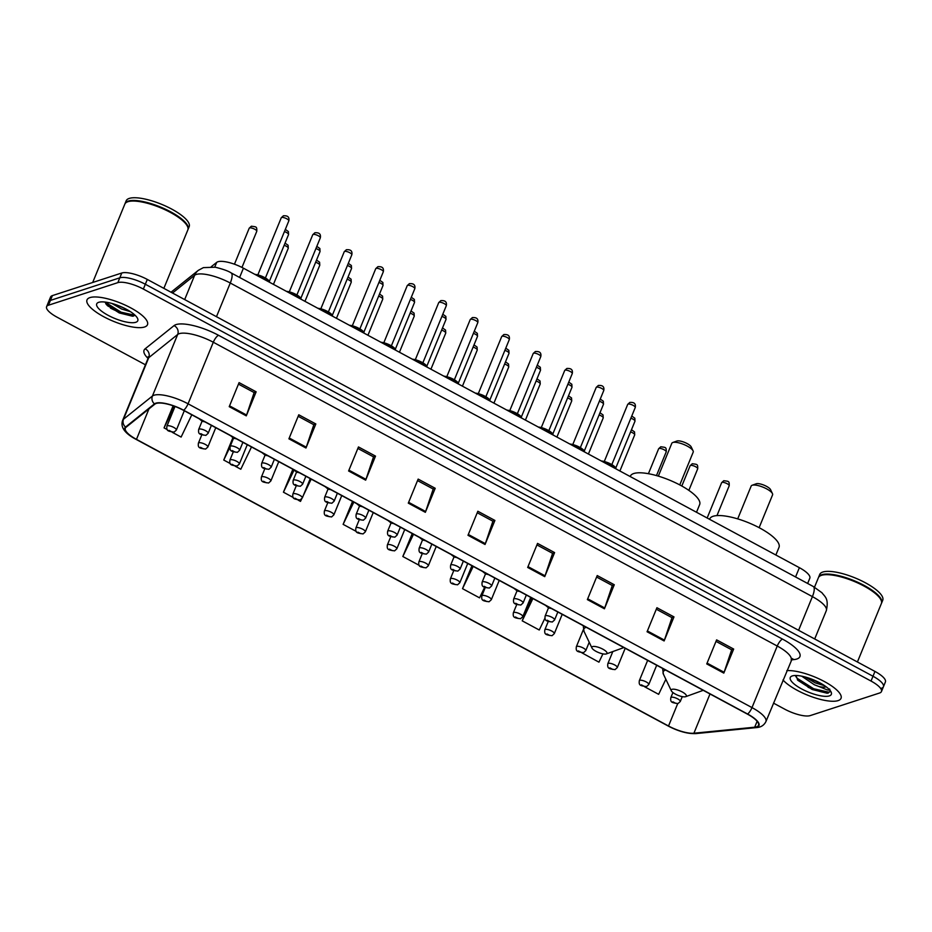 <?xml version="1.0" encoding="UTF-8"?>
<svg xmlns="http://www.w3.org/2000/svg" width="932" height="932" viewBox="0 0 932 932"><rect width="100%" height="100%" fill="white"/><g stroke="black" fill="none" stroke-linecap="round" stroke-linejoin="round"><path stroke-width="1.4" d="M211.249 266.738L216.69 262.37A20.422 6.105 22.3 0 1 217.902 261.752A20.422 6.105 22.3 0 1 243.415 268.183L799.376 567.681A20.422 6.105 22.3 0 1 809.815 578.19L807.648 583.467M881.59 688.189A20.422 6.105 -157.7 0 0 883.431 686.756L885.4 681.944A20.422 6.105 -157.7 0 0 874.962 671.436L147.303 279.437A20.422 6.105 -157.7 0 0 121.789 273.006L52.39 295.607A20.422 6.105 -157.7 0 0 50.549 297.04L48.569 301.852A20.422 6.105 -157.7 0 1 50.41 300.419A20.422 6.105 -157.7 0 0 48.569 301.852L46.6 306.663A20.422 6.105 -157.7 0 0 57.038 317.171L145.439 364.796M773.49 703.124L784.697 709.159A20.422 6.105 -157.7 0 0 810.211 715.601L879.61 693A20.422 6.105 -157.7 0 0 881.451 691.556A20.422 6.105 -157.7 0 0 871.024 681.059L143.353 289.06A20.422 6.105 -157.7 0 0 117.84 282.629L119.809 277.818L50.41 300.419L119.809 277.818A20.422 6.105 -157.7 0 1 145.334 284.248A20.422 6.105 -157.7 0 0 119.809 277.818L121.789 273.006M871.024 681.059L872.993 676.248L145.334 284.248L872.993 676.248A20.422 6.105 -157.7 0 1 883.431 686.756A20.422 6.105 -157.7 0 0 872.993 676.248L874.962 671.436M89.961 297.599A32.678 9.774 -157.7 0 0 87.014 299.894A32.678 9.774 -157.7 0 0 108.496 319.128A32.678 9.774 -157.7 0 0 144.542 327.004A32.678 9.774 -157.7 0 0 147.489 324.697A32.678 9.774 -157.7 0 0 125.995 305.475A32.678 9.774 -157.7 0 0 89.961 297.599A32.678 9.774 -157.7 0 0 87.014 299.894A32.678 9.774 -157.7 0 0 108.496 319.128A32.678 9.774 -157.7 0 0 144.542 327.004A32.678 9.774 -157.7 0 0 147.489 324.697A32.678 9.774 -157.7 0 0 125.995 305.475A32.678 9.774 -157.7 0 0 89.961 297.599M782.985 679.964A32.678 9.774 -157.7 0 0 810.188 696.181A32.678 9.774 -157.7 0 0 838.089 700.619A32.678 9.774 -157.7 0 0 841.037 698.324A32.678 9.774 -157.7 0 0 822.467 680.535A32.678 9.774 -157.7 0 0 786.818 670.632A32.678 9.774 -157.7 0 1 822.467 680.535A32.678 9.774 -157.7 0 1 841.037 698.324A32.678 9.774 -157.7 0 1 838.089 700.619A32.678 9.774 -157.7 0 1 810.188 696.181A32.678 9.774 -157.7 0 1 782.985 679.964M156.215 403.44A21.785 6.512 22.3 0 1 183.441 410.301L747.371 714.098A21.785 6.512 22.3 0 1 758.508 725.306A21.785 6.512 22.3 0 1 754.699 727.205L693.909 733.216A21.785 6.512 22.3 0 1 668.524 726.005L136.468 439.368A21.785 6.512 22.3 0 1 125.331 428.172A21.785 6.512 22.3 0 1 126.006 427.299L154.922 404.104A21.785 6.512 22.3 0 1 156.215 403.44M155.76 403.195A22.333 6.675 -157.7 0 0 154.444 403.871L125.529 427.066A22.333 6.675 -157.7 0 0 136.235 439.45L668.302 726.075A22.333 6.675 -157.7 0 0 694.317 733.472L755.106 727.449A22.333 6.675 -157.7 0 0 747.604 714.029L183.662 410.231A22.333 6.675 -157.7 0 0 155.76 403.195M133.404 316.123A27.238 8.143 22.3 0 1 110.419 308.084M715.997 641.367L731.667 649.814L724.117 672.275A5.452 1.724 118.3 0 1 723.803 673.102L733.67 649.056L716.615 639.876L706.747 663.922L723.803 673.102M731.55 649.755L733.67 649.056M656.303 609.213L671.984 617.66L664.423 640.121A5.452 1.724 118.3 0 1 664.12 640.948L673.976 616.902L656.92 607.722L647.064 631.756L664.12 640.948M671.856 617.59L673.976 616.902M596.62 577.059L612.289 585.506L604.728 607.967A5.452 1.724 118.3 0 1 604.425 608.794L614.281 584.748L597.226 575.557L587.37 599.602L604.425 608.794M612.173 585.436L614.281 584.748M536.925 544.905L552.594 553.352L545.045 575.813A5.452 1.724 118.3 0 1 544.731 576.64L554.598 552.594L537.543 543.403L527.675 567.448L544.731 576.64M552.478 553.282L554.598 552.594M238.464 384.124L254.145 392.57L246.584 415.031A5.452 1.724 118.3 0 1 246.281 415.858L256.137 391.813L239.081 382.621L229.225 406.667L246.281 415.858M254.017 392.5L256.137 391.813M298.158 416.278L313.828 424.724L306.279 447.185A5.452 1.724 118.3 0 1 305.964 448.012L315.832 423.967L298.776 414.787L288.908 438.821L305.964 448.012M313.711 424.654L315.832 423.967M357.853 448.432L373.522 456.878L365.961 479.339A5.452 1.724 118.3 0 1 365.659 480.166L375.514 456.121L358.471 446.941L348.603 470.986L365.659 480.166M373.406 456.82L375.514 456.121M417.536 480.597L433.217 489.032L425.656 511.505A5.452 1.724 118.3 0 1 425.353 512.32L435.209 488.286L418.153 479.095L408.298 503.14L425.353 512.32M433.089 488.974L435.209 488.286M477.231 512.751L492.912 521.198L485.351 543.659A5.452 1.724 118.3 0 1 485.036 544.486L494.904 520.44L477.848 511.249L467.981 535.294L485.036 544.486M492.783 521.128L494.904 520.44M117.84 282.629L48.441 305.23A20.422 6.105 -157.7 0 0 46.6 306.663M531.613 597.866L522.2 620.828L539.255 630.009L544.94 618.172M581.941 652.866L598.95 662.163L602.922 653.88M644.606 686.768L658.644 694.328L665.844 679.3M352.541 501.404L343.127 524.355L356.304 531.45M292.858 469.25L283.433 492.201L293.312 497.525M298.17 500.135L300.488 501.393L301.63 499.004M232.849 437.854L223.75 460.047L230.32 463.588M235.19 466.21L240.805 469.227L251.489 446.964M173.119 405.793L164.055 427.893L167.329 429.652M172.199 432.273L181.111 437.073L191.794 414.81M471.93 565.712L462.517 588.675L479.561 597.855L484.617 587.335M412.235 533.558L402.822 556.509L419.284 565.386M402.822 556.509L413.505 534.246M343.127 524.355L353.822 502.092M283.433 492.201L293.964 470.264M303.424 495.276L311.183 479.118M223.75 460.047L229.994 447.034M164.055 427.893L174.435 406.259M462.517 588.675L473.2 566.4M522.2 620.828L532.894 598.554M163.857 288.361L187.821 229.948A34.041 10.182 -157.7 0 0 187.449 226.348A34.041 10.182 -157.7 0 0 160.502 207.743A34.041 10.182 -157.7 0 0 127.905 201.72A34.041 10.182 -157.7 0 0 127.626 201.813A34.041 10.182 -157.7 0 0 124.83 204.108L92.687 282.489M187.344 226.15A33.703 10.077 -157.7 0 0 187.262 225.952A33.703 10.077 -157.7 0 0 160.584 207.533A33.703 10.077 -157.7 0 0 128.313 201.568A33.703 10.077 -157.7 0 0 128.034 201.661A33.703 10.077 -157.7 0 0 127.835 201.731M187.926 229.633A34.041 10.182 -157.7 0 0 188.066 229.342A34.041 10.182 -157.7 0 0 165.686 209.316A34.041 10.182 -157.7 0 0 128.15 201.114A34.041 10.182 -157.7 0 0 125.074 203.514A34.041 10.182 -157.7 0 0 124.97 203.817M188.066 229.342L189.173 226.639A34.041 10.182 -157.7 0 0 166.793 206.613A34.041 10.182 -157.7 0 0 129.257 198.411A34.041 10.182 -157.7 0 0 126.181 200.799L125.074 203.514M130.48 311.696L121.649 309.04L111.805 303.424M125.319 308.713L117.712 305.347M98.71 302.317A22.205 6.641 -157.7 0 0 98.536 302.376A22.205 6.641 -157.7 0 0 108.24 315.389A22.205 6.641 -157.7 0 0 135.792 322.286A22.205 6.641 -157.7 0 0 137.54 318.371A22.205 6.641 -157.7 0 0 119.972 306.244A22.205 6.641 -157.7 0 0 98.71 302.317M104.99 302.05L106.714 304.939L119.273 312.942L132.507 316.216L135.163 315.319L121.09 312.185L105.06 302.061M133.206 316.158L120.787 312.931L105.945 304.018M679.766 484.908L693.222 452.09A11.568 3.46 -157.7 0 0 693.093 450.867L691.218 446.929A8.167 2.447 -157.7 0 0 684.752 442.455A8.167 2.447 -157.7 0 0 676.923 441.011A8.167 2.447 -157.7 0 0 676.865 441.034A8.167 2.447 -157.7 0 0 676.795 441.057M693.093 450.867A11.568 3.46 -157.7 0 0 683.937 444.541A11.568 3.46 -157.7 0 0 672.846 442.49A11.568 3.46 -157.7 0 0 672.753 442.525A11.568 3.46 -157.7 0 0 671.809 443.306L658.341 476.124M606.254 653.938A8.167 2.447 -157.7 0 0 606.324 653.914A8.167 2.447 -157.7 0 0 602.748 649.126A8.167 2.447 -157.7 0 0 592.612 646.587A8.167 2.447 -157.7 0 0 591.971 648.031A8.167 2.447 -157.7 0 0 598.437 652.493A8.167 2.447 -157.7 0 0 606.254 653.938M696.507 512.262L699.652 504.585A37.443 11.196 -157.7 0 0 675.036 482.555A37.443 11.196 -157.7 0 0 633.748 473.526A37.443 11.196 -157.7 0 0 630.37 476.159L630.207 476.543M759.126 527.663L772.581 494.845A11.568 3.46 -157.7 0 0 772.453 493.611L770.578 489.673A8.167 2.447 -157.7 0 0 764.112 485.211A8.167 2.447 -157.7 0 0 756.283 483.766A8.167 2.447 -157.7 0 0 756.225 483.79A8.167 2.447 -157.7 0 0 756.155 483.813M772.453 493.611A11.568 3.46 -157.7 0 0 763.296 487.285A11.568 3.46 -157.7 0 0 752.206 485.246A11.568 3.46 -157.7 0 0 752.112 485.269A11.568 3.46 -157.7 0 0 751.169 486.061L737.701 518.879M685.614 696.693A8.167 2.447 -157.7 0 0 685.684 696.67A8.167 2.447 -157.7 0 0 682.119 691.882A8.167 2.447 -157.7 0 0 671.972 689.342A8.167 2.447 -157.7 0 0 671.331 690.775A8.167 2.447 -157.7 0 0 677.797 695.249A8.167 2.447 -157.7 0 0 685.614 696.693M775.867 555.018L779.012 547.329A37.443 11.196 -157.7 0 0 754.396 525.31A37.443 11.196 -157.7 0 0 713.108 516.281A37.443 11.196 -157.7 0 0 709.73 518.914L709.567 519.299M857.417 661.988L881.369 603.563A34.041 10.182 -157.7 0 0 880.996 599.963A34.041 10.182 -157.7 0 0 854.05 581.358A34.041 10.182 -157.7 0 0 821.453 575.335A34.041 10.182 -157.7 0 0 821.185 575.428A34.041 10.182 -157.7 0 0 818.389 577.735L814.51 587.183M880.903 599.765A33.703 10.077 -157.7 0 0 880.81 599.567A33.703 10.077 -157.7 0 0 854.131 581.149A33.703 10.077 -157.7 0 0 821.861 575.184A33.703 10.077 -157.7 0 0 821.593 575.277A33.703 10.077 -157.7 0 0 821.395 575.359M881.486 603.26A34.041 10.182 -157.7 0 0 881.625 602.969A34.041 10.182 -157.7 0 0 859.234 582.943A34.041 10.182 -157.7 0 0 821.698 574.741A34.041 10.182 -157.7 0 0 818.634 577.129A34.041 10.182 -157.7 0 0 818.517 577.432M881.625 602.969L882.732 600.266A34.041 10.182 -157.7 0 0 860.353 580.24A34.041 10.182 -157.7 0 0 822.816 572.027A34.041 10.182 -157.7 0 0 819.741 574.427L818.634 577.129M829.643 689.016C830.319 689.995 829.503 690.286 827.208 689.89L819.018 686.546A15.39 4.602 -157.7 0 0 826.125 686.837A15.39 4.602 -157.7 0 0 826.183 686.814M819.018 686.546L814.347 684.752L801.671 676.166M824.75 685.789L815.127 682.841L805.411 677.063M795.963 675.502L797.85 680.313L812.203 689.505L827.232 693.257L830.144 691.661L830.272 690.67M792.27 675.933A22.205 6.641 -157.7 0 0 792.095 676.003A22.205 6.641 -157.7 0 0 801.788 689.016A22.205 6.641 -157.7 0 0 829.34 695.913A22.205 6.641 -157.7 0 0 831.099 691.998A22.205 6.641 -157.7 0 0 813.531 679.859A22.205 6.641 -157.7 0 0 792.27 675.933M830.237 691.369L828.699 692.185L813.636 688.736L797.408 678.438L795.8 676.504M827.232 693.257L813.252 689.692L797.373 679.766M822.222 684.181L808.102 677.867M214.733 267.123L216.69 262.37M239.606 277.468L243.415 268.183M795.567 576.966L799.376 567.681M798.596 630.3L812.401 596.62A13.619 4.311 -61.7 0 0 813.217 586.473L822.012 592.799C824.808 596.783 829.037 598.344 826.323 610.635A27.238 8.143 -157.7 0 0 812.401 596.62L230.274 283.025A27.238 8.143 -157.7 0 0 196.256 274.451A27.238 8.143 -157.7 0 0 194.637 275.278L184.676 299.568M216.469 316.694L230.274 283.025A13.619 4.311 -61.7 0 0 231.089 272.878L813.217 586.473M52.39 295.607L48.441 305.23M147.303 279.437L143.353 289.06M171.034 292.229L198.295 270.362A13.619 12.815 51.3 0 0 194.637 275.278L172.513 293.021M148.037 358.401A34.041 10.182 22.3 0 1 145.124 348.824L174.039 325.629A34.041 10.182 22.3 0 1 218.589 335.322L782.531 639.119A6.804 2.155 -61.7 0 0 777.241 646.039L213.3 342.242A27.238 8.143 -157.7 0 0 179.282 333.668A27.238 8.143 -157.7 0 0 177.662 334.495L148.747 357.69A27.238 8.143 -157.7 0 0 147.908 358.773L148.095 356.793L148.689 357.737M782.531 639.119A34.041 10.182 22.3 0 1 796.848 659.017A34.041 10.182 22.3 0 1 793.971 659.588L791.245 659.856M791.152 660.054A27.238 8.143 -157.7 0 0 777.241 646.039L751.996 707.598A27.238 8.143 22.3 0 1 765.918 721.601L792.27 658.551M136.095 439.368A6.804 2.155 -61.7 0 0 136.165 439.415C124.702 433.403 120.193 427.042 122.663 420.332A27.238 8.143 22.3 0 1 123.502 419.237L152.417 396.042A27.238 8.143 22.3 0 1 154.036 395.226A27.238 8.143 22.3 0 1 188.054 403.801A6.804 2.155 118.3 0 1 183.662 410.231M154.444 403.871A6.804 6.408 51.3 0 1 152.417 396.042L177.662 334.495A6.804 6.408 -128.7 0 0 174.039 325.629M668.302 726.075A6.804 2.155 118.3 0 1 668.232 726.04L136.165 439.415A6.804 2.155 -61.7 0 0 136.235 439.45M694.317 733.472A6.804 5.662 84.3 0 0 695.924 733.589C687.711 733.903 678.473 731.387 668.232 726.04A6.804 2.155 118.3 0 1 668.162 725.993M145.124 348.824A6.804 6.408 -128.7 0 1 148.747 357.69L123.502 419.237A6.804 6.408 51.3 0 0 125.529 427.066M755.106 727.449A6.804 5.662 84.3 0 0 756.714 727.566C760.966 727.263 764.03 725.282 765.918 721.601M747.604 714.029A6.804 2.155 -61.7 0 0 751.996 707.598L188.054 403.801L213.3 342.242A6.804 2.155 -61.7 0 1 218.589 335.322M791.967 658.842A6.804 5.662 -95.7 0 1 793.971 659.588M668.524 726.005L677.692 703.66M693.909 733.216L709.998 693.967M754.699 727.205L757.122 721.286M136.468 439.368L148.969 408.88M485.351 543.659L468.318 534.479M425.656 511.505L408.624 502.325M365.961 479.339L348.941 470.171M306.279 447.185L289.246 438.017M246.584 415.031L229.552 405.863M545.045 575.813L528.013 566.633M604.728 607.967L587.696 598.798M664.423 640.121L647.391 630.952M724.117 672.275L707.085 663.106M107.553 305.778A27.238 8.143 -157.7 0 0 109.545 306.896M623.426 647.728A22.519 6.734 -157.7 0 0 623.613 647.658A22.519 6.734 -157.7 0 0 623.869 647.565L606.324 653.914M586.31 627.329A22.519 6.734 -157.7 0 0 585.832 627.469A22.519 6.734 -157.7 0 0 584.049 631.442L583.211 625.663M702.786 690.472A22.519 6.734 -157.7 0 0 702.973 690.414A22.519 6.734 -157.7 0 0 703.229 690.321L685.684 696.67M665.669 670.085A22.519 6.734 -157.7 0 0 665.192 670.224A22.519 6.734 -157.7 0 0 663.409 674.186L662.582 668.419M808.102 687.28A27.238 8.143 -157.7 0 0 828.233 693.105M281.639 217.471A4.089 1.223 -157.7 0 0 281.266 217.762L283.421 215.77C285.262 215.781 289.864 215.339 288.827 220.861A4.089 1.223 -157.7 0 0 286.136 218.461A4.089 1.223 -157.7 0 0 281.639 217.471M201.219 419.878L203.992 421.38M269.802 282.396A10.217 3.052 -157.7 0 0 255.822 274.87M254.914 274.381A9.53 2.854 22.3 0 1 264.024 277.235A9.53 2.854 22.3 0 1 269.488 281.802M313.129 234.445A4.089 1.223 -157.7 0 0 312.756 234.724L314.911 232.732C316.763 232.744 321.354 232.301 320.317 237.835A4.089 1.223 -157.7 0 0 317.637 235.423A4.089 1.223 -157.7 0 0 313.129 234.445M232.709 436.852L235.493 438.343M301.304 299.358A10.217 3.052 -157.7 0 0 287.324 291.832M286.404 291.343A9.53 2.854 22.3 0 1 295.514 294.197A9.53 2.854 22.3 0 1 300.978 298.764M344.619 251.407A4.089 1.223 -157.7 0 0 344.257 251.698L346.413 249.706C348.253 249.706 352.855 249.263 351.818 254.797A4.089 1.223 -157.7 0 0 349.127 252.397A4.089 1.223 -157.7 0 0 344.619 251.407M264.21 453.814L266.983 455.305M332.794 316.332A10.217 3.052 -157.7 0 0 318.814 308.795M317.905 308.306A9.53 2.854 22.3 0 1 327.004 311.172A9.53 2.854 22.3 0 1 332.479 315.738M376.12 268.369A4.089 1.223 -157.7 0 0 375.747 268.661L377.903 266.668C379.743 266.68 384.345 266.237 383.308 271.76A4.089 1.223 -157.7 0 0 380.617 269.36A4.089 1.223 -157.7 0 0 376.12 268.369M295.7 470.777L298.485 472.279M364.284 333.295A10.217 3.052 -157.7 0 0 350.304 325.769M349.395 325.28A9.53 2.854 22.3 0 1 358.505 328.134A9.53 2.854 22.3 0 1 363.969 332.701M407.61 285.343A4.089 1.223 -157.7 0 0 407.237 285.623L409.404 283.631C411.245 283.643 415.847 283.2 414.798 288.722A4.089 1.223 -157.7 0 0 412.119 286.322A4.089 1.223 -157.7 0 0 407.61 285.343M327.19 487.751L329.975 489.242M395.785 350.257A10.217 3.052 -157.7 0 0 381.805 342.731M380.897 342.242A9.53 2.854 22.3 0 1 389.995 345.096A9.53 2.854 22.3 0 1 395.459 349.663M439.1 302.306A4.089 1.223 -157.7 0 0 438.739 302.597L440.894 300.605C442.735 300.605 447.337 300.162 446.3 305.696A4.089 1.223 -157.7 0 0 443.609 303.296A4.089 1.223 -157.7 0 0 439.1 302.306M358.692 504.713L361.465 506.204M427.275 367.231A10.217 3.052 -157.7 0 0 413.295 359.694M412.387 359.204A9.53 2.854 22.3 0 1 421.485 362.07A9.53 2.854 22.3 0 1 426.961 366.637M470.602 319.268A4.089 1.223 -157.7 0 0 470.229 319.56L472.384 317.567C474.237 317.579 478.827 317.136 477.79 322.658A4.089 1.223 -157.7 0 0 475.099 320.258A4.089 1.223 -157.7 0 0 470.602 319.268M390.182 521.675L392.966 523.178M458.777 384.194A10.217 3.052 -157.7 0 0 444.797 376.668M443.877 376.167A9.53 2.854 22.3 0 1 452.987 379.033A9.53 2.854 22.3 0 1 458.451 383.6M502.092 336.242A4.089 1.223 -157.7 0 0 501.719 336.522L503.886 334.53C505.727 334.541 510.328 334.099 509.28 339.621A4.089 1.223 -157.7 0 0 506.6 337.221A4.089 1.223 -157.7 0 0 502.092 336.242M421.672 538.649L424.456 540.141M490.267 401.156A10.217 3.052 -157.7 0 0 476.287 393.63M475.378 393.141A9.53 2.854 22.3 0 1 484.477 395.995A9.53 2.854 22.3 0 1 489.952 400.562M533.582 353.205A4.089 1.223 -157.7 0 0 533.221 353.496L535.376 351.504C537.216 351.504 541.818 351.061 540.781 356.595A4.089 1.223 -157.7 0 0 538.09 354.183A4.089 1.223 -157.7 0 0 533.582 353.205M453.173 555.612L455.946 557.103M521.757 418.13A10.217 3.052 -157.7 0 0 507.777 410.593M506.868 410.103A9.53 2.854 22.3 0 1 515.978 412.969A9.53 2.854 22.3 0 1 521.442 417.524M565.083 370.167A4.089 1.223 -157.7 0 0 564.71 370.458L566.866 368.466C568.718 368.478 573.308 368.035 572.271 373.557A4.089 1.223 -157.7 0 0 569.592 371.157A4.089 1.223 -157.7 0 0 565.083 370.167M484.663 572.574L487.448 574.077M553.259 435.093A10.217 3.052 -157.7 0 0 539.279 427.567M538.358 427.066A9.53 2.854 22.3 0 1 547.468 429.932A9.53 2.854 22.3 0 1 552.932 434.498M596.573 387.141A4.089 1.223 -157.7 0 0 596.212 387.421L598.367 385.429C600.208 385.44 604.81 384.998 603.761 390.52A4.089 1.223 -157.7 0 0 601.082 388.12A4.089 1.223 -157.7 0 0 596.573 387.141M516.153 589.537L518.938 591.039M584.748 452.055A10.217 3.052 -157.7 0 0 570.768 444.529M569.86 444.04A9.53 2.854 22.3 0 1 578.958 446.894A9.53 2.854 22.3 0 1 584.434 451.461M628.075 404.104A4.089 1.223 -157.7 0 0 627.702 404.395L629.857 402.403C631.698 402.403 636.3 401.96 635.263 407.494A4.089 1.223 -157.7 0 0 632.572 405.082A4.089 1.223 -157.7 0 0 628.075 404.104M547.655 606.511L550.428 608.002M616.238 469.029A10.217 3.052 -157.7 0 0 602.258 461.491M601.35 461.002A9.53 2.854 22.3 0 1 610.46 463.868A9.53 2.854 22.3 0 1 615.924 468.423M285.32 229.412L288.384 231.567L288.547 234.561A4.089 1.223 -157.7 0 0 284.423 231.579M199.157 429.081A5.103 1.526 22.3 0 1 204.784 430.304A5.103 1.526 22.3 0 1 208.139 433.31L205.89 435.372C199.53 434.452 198.062 434.254 198.691 429.431A5.103 1.526 22.3 0 1 199.157 429.081M203.607 435.139L200.764 433.613L203.607 435.139M316.81 246.374L319.874 248.529L320.037 251.535A4.089 1.223 -157.7 0 0 315.925 248.553M230.647 446.044A5.103 1.526 22.3 0 1 236.274 447.278A5.103 1.526 22.3 0 1 239.629 450.273L237.38 452.346C231.02 451.426 229.552 451.228 230.181 446.405A5.103 1.526 22.3 0 1 230.647 446.044M235.097 452.113L232.254 450.575L235.097 452.113M348.312 263.348L351.364 265.504L351.539 268.498A4.089 1.223 -157.7 0 0 347.415 265.515M262.137 463.006A5.103 1.526 22.3 0 1 267.775 464.241A5.103 1.526 22.3 0 1 271.13 467.247L268.882 469.309C262.521 468.388 261.053 468.19 261.682 463.367A5.103 1.526 22.3 0 1 262.137 463.006M266.587 469.076L263.744 467.549L266.587 469.076M379.802 280.311L382.866 282.466L383.029 285.46A4.089 1.223 -157.7 0 0 378.905 282.478M293.638 479.98A5.103 1.526 22.3 0 1 299.265 481.203A5.103 1.526 22.3 0 1 302.62 484.209L300.372 486.271C294.011 485.351 292.543 485.153 293.172 480.33A5.103 1.526 22.3 0 1 293.638 479.98M298.089 486.038L295.246 484.512L298.089 486.038M411.292 297.273L414.356 299.428L414.53 302.434A4.089 1.223 -157.7 0 0 410.406 299.452M325.128 496.942A5.103 1.526 22.3 0 1 330.755 498.166A5.103 1.526 22.3 0 1 334.122 501.171L331.862 503.245C325.501 502.325 324.033 502.127 324.662 497.304A5.103 1.526 22.3 0 1 325.128 496.942M329.578 503.012L326.736 501.474L329.578 503.012M442.793 314.247L445.846 316.402L446.02 319.396A4.089 1.223 -157.7 0 0 441.896 316.414M356.618 513.905A5.103 1.526 22.3 0 1 362.257 515.14A5.103 1.526 22.3 0 1 365.612 518.145L363.363 520.207C357.003 519.287 355.535 519.089 356.164 514.266A5.103 1.526 22.3 0 1 356.618 513.905M361.08 519.974L358.238 518.448L361.08 519.974M474.283 331.21L477.347 333.365L477.51 336.359A4.089 1.223 -157.7 0 0 473.398 333.376M388.12 530.867A5.103 1.526 22.3 0 1 393.747 532.102A5.103 1.526 22.3 0 1 397.102 535.108L394.853 537.17C388.493 536.25 387.025 536.051 387.654 531.228A5.103 1.526 22.3 0 1 388.12 530.867M392.57 536.937L389.727 535.411L392.57 536.937M505.773 348.172L508.837 350.327L509.012 353.321A4.089 1.223 -157.7 0 0 504.888 350.35M419.61 547.841A5.103 1.526 22.3 0 1 425.237 549.065A5.103 1.526 22.3 0 1 428.603 552.07L426.355 554.144C419.983 553.224 418.515 553.025 419.155 548.202A5.103 1.526 22.3 0 1 419.61 547.841M424.06 553.911L421.217 552.373L424.06 553.911M537.275 365.146L540.327 367.301L540.502 370.295A4.089 1.223 -157.7 0 0 536.378 367.313M451.1 564.804A5.103 1.526 22.3 0 1 456.738 566.039A5.103 1.526 22.3 0 1 460.093 569.044L457.845 571.106C451.484 570.186 450.016 569.988 450.645 565.165A5.103 1.526 22.3 0 1 451.1 564.804M455.562 570.873L452.719 569.347L455.562 570.873M568.765 382.108L571.829 384.264L571.992 387.258A4.089 1.223 -157.7 0 0 567.879 384.275M482.601 581.766A5.103 1.526 22.3 0 1 488.228 583.001A5.103 1.526 22.3 0 1 491.583 586.007L489.335 588.069C482.974 587.148 481.506 586.95 482.135 582.127A5.103 1.526 22.3 0 1 482.601 581.766M487.052 587.836L484.209 586.31L487.052 587.836M600.255 399.071L603.319 401.226L603.493 404.22A4.089 1.223 -157.7 0 0 599.369 401.249M514.091 598.74A5.103 1.526 22.3 0 1 519.73 599.963A5.103 1.526 22.3 0 1 523.085 602.969L520.837 605.031C514.476 604.122 512.996 603.924 513.637 599.101A5.103 1.526 22.3 0 1 514.091 598.74M518.542 604.81L515.699 603.272L518.542 604.81M631.756 416.033L634.82 418.2L634.983 421.194A4.089 1.223 -157.7 0 0 630.859 418.212M545.593 615.702A5.103 1.526 22.3 0 1 551.22 616.937A5.103 1.526 22.3 0 1 554.575 619.943L552.327 622.005C545.966 621.085 544.498 620.887 545.127 616.064A5.103 1.526 22.3 0 1 545.593 615.702M550.043 621.772L547.201 620.234L550.043 621.772M249.217 228.2L251.372 226.208C256.253 226.965 256.999 226.266 256.778 231.299A4.089 1.223 -157.7 0 0 254.087 228.899A4.089 1.223 -157.7 0 0 249.59 227.909A4.089 1.223 -157.7 0 0 249.217 228.2L234.456 264.199M167.376 425.808A5.103 1.526 22.3 0 1 173.014 427.042A5.103 1.526 22.3 0 1 176.369 430.048L174.121 432.11C167.76 431.19 166.292 430.992 166.921 426.169A5.103 1.526 22.3 0 1 167.376 425.808M171.838 431.877L168.995 430.351L171.838 431.877M285.041 243.112L288.105 245.267L288.268 248.262A4.089 1.223 -157.7 0 0 284.155 245.279M198.877 442.782A5.103 1.526 22.3 0 1 204.504 444.005A5.103 1.526 22.3 0 1 207.859 447.01L205.611 449.073C199.25 448.164 197.782 447.954 198.411 443.131A5.103 1.526 22.3 0 1 198.877 442.782M203.327 448.84L200.485 447.313L203.327 448.84M316.531 260.075L319.594 262.23L319.769 265.236A4.089 1.223 -157.7 0 0 315.645 262.253M230.367 459.744A5.103 1.526 22.3 0 1 236.006 460.979A5.103 1.526 22.3 0 1 239.361 463.973L237.112 466.047C230.752 465.126 229.272 464.928 229.913 460.105A5.103 1.526 22.3 0 1 230.367 459.744M234.817 465.814L231.975 464.276L234.817 465.814M348.032 277.049L351.096 279.204L351.259 282.198A4.089 1.223 -157.7 0 0 347.135 279.216M261.869 476.706A5.103 1.526 22.3 0 1 267.496 477.941A5.103 1.526 22.3 0 1 270.851 480.947L268.602 483.009C262.241 482.089 260.774 481.891 261.403 477.067A5.103 1.526 22.3 0 1 261.869 476.706M266.319 482.776L263.476 481.25L266.319 482.776M379.522 294.011L382.586 296.166L382.749 299.16A4.089 1.223 -157.7 0 0 378.637 296.178M293.359 493.68A5.103 1.526 22.3 0 1 298.986 494.904A5.103 1.526 22.3 0 1 302.341 497.909L300.092 499.971C293.731 499.051 292.264 498.853 292.893 494.03A5.103 1.526 22.3 0 1 293.359 493.68M297.809 499.738L294.966 498.212L297.809 499.738M411.024 310.973L414.076 313.129L414.251 316.134A4.089 1.223 -157.7 0 0 410.127 313.152M324.849 510.643A5.103 1.526 22.3 0 1 330.487 511.878A5.103 1.526 22.3 0 1 333.842 514.872L331.594 516.945C325.233 516.025 323.765 515.827 324.394 511.004A5.103 1.526 22.3 0 1 324.849 510.643M329.299 516.712L326.456 515.175L329.299 516.712M442.514 327.947L445.578 330.103L445.741 333.097A4.089 1.223 -157.7 0 0 441.617 330.114M356.35 527.605A5.103 1.526 22.3 0 1 361.977 528.84A5.103 1.526 22.3 0 1 365.332 531.846L363.084 533.908C356.723 532.988 355.255 532.789 355.884 527.966A5.103 1.526 22.3 0 1 356.35 527.605M360.8 533.675L357.958 532.149L360.8 533.675M474.004 344.91L477.067 347.065L477.242 350.059A4.089 1.223 -157.7 0 0 473.118 347.077M387.84 544.579A5.103 1.526 22.3 0 1 393.467 545.803A5.103 1.526 22.3 0 1 396.834 548.808L394.574 550.87C388.213 549.95 386.745 549.752 387.374 544.929A5.103 1.526 22.3 0 1 387.84 544.579M392.29 550.637L389.448 549.111L392.29 550.637M505.505 361.872L508.557 364.028L508.732 367.022A4.089 1.223 -157.7 0 0 504.608 364.051M419.33 561.542A5.103 1.526 22.3 0 1 424.969 562.765A5.103 1.526 22.3 0 1 428.324 565.771L426.075 567.844C419.715 566.924 418.247 566.726 418.876 561.903A5.103 1.526 22.3 0 1 419.33 561.542M423.792 567.611L420.949 566.073L423.792 567.611M536.995 378.846L540.059 381.002L540.222 383.996A4.089 1.223 -157.7 0 0 536.11 381.013M450.832 578.504A5.103 1.526 22.3 0 1 456.459 579.739A5.103 1.526 22.3 0 1 459.814 582.745L457.565 584.807C451.205 583.886 449.737 583.688 450.366 578.865A5.103 1.526 22.3 0 1 450.832 578.504M455.282 584.574L452.439 583.048L455.282 584.574M568.485 395.809L571.549 397.964L571.724 400.958A4.089 1.223 -157.7 0 0 567.6 397.976M482.322 595.466A5.103 1.526 22.3 0 1 487.949 596.701A5.103 1.526 22.3 0 1 491.315 599.707L489.067 601.769C482.694 600.849 481.227 600.651 481.867 595.828A5.103 1.526 22.3 0 1 482.322 595.466M486.772 601.536L483.929 600.01L486.772 601.536M599.987 412.771L603.039 414.926L603.214 417.92A4.089 1.223 -157.7 0 0 599.09 414.95M513.812 612.441A5.103 1.526 22.3 0 1 519.45 613.664A5.103 1.526 22.3 0 1 522.805 616.669L520.557 618.743C514.196 617.823 512.728 617.625 513.357 612.802A5.103 1.526 22.3 0 1 513.812 612.441M518.274 618.51L515.431 616.972L518.274 618.51M631.477 429.745L634.541 431.9L634.704 434.895A4.089 1.223 -157.7 0 0 630.591 431.912M545.313 629.403A5.103 1.526 22.3 0 1 550.94 630.638A5.103 1.526 22.3 0 1 554.295 633.644L552.047 635.706C545.686 634.785 544.218 634.587 544.847 629.764A5.103 1.526 22.3 0 1 545.313 629.403M549.764 635.473L546.921 633.946L549.764 635.473M658.644 448.758L660.8 446.766C665.681 447.535 666.427 446.824 666.205 451.857A4.089 1.223 -157.7 0 0 663.514 449.457A4.089 1.223 -157.7 0 0 659.017 448.467A4.089 1.223 -157.7 0 0 658.644 448.758L648.416 473.701M576.803 646.365A5.103 1.526 22.3 0 1 582.442 647.6A5.103 1.526 22.3 0 1 585.797 650.606L583.548 652.668C577.188 651.748 575.708 651.55 576.349 646.726A5.103 1.526 22.3 0 1 576.803 646.365M581.253 652.435L578.411 650.909L581.253 652.435M690.134 465.72L692.29 463.728C697.171 464.497 697.917 463.798 697.695 468.819A4.089 1.223 -157.7 0 0 695.016 466.419A4.089 1.223 -157.7 0 0 690.507 465.441A4.089 1.223 -157.7 0 0 690.134 465.72L681.816 486.026M608.305 663.339A5.103 1.526 22.3 0 1 613.932 664.563A5.103 1.526 22.3 0 1 617.287 667.568L615.038 669.63C608.678 668.722 607.21 668.524 607.839 663.701A5.103 1.526 22.3 0 1 608.305 663.339M612.755 669.409L609.912 667.871L612.755 669.409M721.636 482.694L723.791 480.702C728.673 481.46 729.418 480.761 729.185 485.793A4.089 1.223 -157.7 0 0 726.506 483.382A4.089 1.223 -157.7 0 0 721.997 482.403A4.089 1.223 -157.7 0 0 721.636 482.694L707.155 517.994M639.795 680.302A5.103 1.526 22.3 0 1 645.422 681.537A5.103 1.526 22.3 0 1 648.777 684.542L646.528 686.604C640.168 685.684 638.7 685.486 639.329 680.663A5.103 1.526 22.3 0 1 639.795 680.302M644.245 686.371L641.402 684.834L644.245 686.371M671.285 697.264A5.103 1.526 22.3 0 1 676.923 698.499A5.103 1.526 22.3 0 1 680.278 701.505L678.03 703.567C671.669 702.646 670.201 702.448 670.83 697.625A5.103 1.526 22.3 0 1 671.285 697.264M675.735 703.334L672.892 701.808L675.735 703.334M198.295 270.362L203.409 267.624L215.28 267.216C223.132 269.173 228.398 271.061 231.089 272.878M826.323 610.635L814.696 638.968M695.924 733.589L756.714 727.566M881.451 691.556L883.431 686.756M122.663 420.332L147.908 358.773M591.971 648.031L584.049 631.442M676.865 441.034L672.753 442.525M671.331 690.775L663.409 674.186M756.225 483.79L752.112 485.269M281.266 217.762L257.849 274.858M199.099 418.736L202.197 421.287L204.924 421.87M288.827 220.861L265.41 277.957M254.774 274.299L261.822 276.187L266.401 278.563L269.942 282.478M312.756 234.724L289.339 291.821M230.588 435.71L233.699 438.261L236.413 438.844M320.317 237.835L296.9 294.92M286.275 291.273L293.312 293.161L297.89 295.526L301.444 299.44M344.257 251.698L320.841 308.783M262.078 452.672L265.189 455.224L267.903 455.806M351.818 254.797L328.402 311.882M317.765 308.236L324.802 310.123L329.392 312.488L332.934 316.402M375.747 268.661L352.331 325.746M293.58 469.635L296.679 472.186L299.405 472.769M383.308 271.76L359.892 328.856M349.267 325.198L356.304 327.085L360.882 329.462L364.424 333.376M407.237 285.623L383.833 342.72M325.07 486.597L328.18 489.16L330.895 489.743M414.798 288.722L391.382 345.819M380.757 342.172L387.794 344.059L392.372 346.424L395.925 350.339M438.739 302.597L415.322 359.682M356.572 503.571L359.67 506.123L362.385 506.705M446.3 305.696L422.883 362.781M412.247 359.135L419.295 361.022L423.874 363.387L427.415 367.301M470.229 319.56L446.812 376.645M388.062 520.534L391.16 523.085L393.887 523.668M477.79 322.658L454.373 379.755M443.748 376.097L450.785 377.984L455.364 380.361L458.905 384.264M501.719 336.522L478.314 393.619M419.551 537.496L422.662 540.047L425.376 540.642M509.28 339.621L485.875 396.717M475.238 393.071L482.275 394.958L486.853 397.323L490.407 401.238M533.221 353.496L509.804 410.581M451.053 554.47L454.152 557.021L456.878 557.604M540.781 356.595L517.365 413.68M506.728 410.033L513.777 411.921L518.355 414.286L521.897 418.2M564.71 370.458L541.294 427.543M482.543 571.433L485.654 573.984L488.368 574.566M572.271 373.557L548.855 430.642M538.23 426.996L545.267 428.883L549.845 431.26L553.387 435.162M596.212 387.421L572.796 444.517M514.033 588.395L517.144 590.946L519.858 591.54M603.761 390.52L580.356 447.616M569.72 443.958L576.757 445.846L581.335 448.222L584.888 452.137M627.702 404.395L604.286 461.48M545.535 605.369L548.633 607.92L551.36 608.503M635.263 407.494L611.846 464.579M601.21 460.932L608.258 462.82L612.837 465.185L616.378 469.099M288.547 234.561L269.418 281.219M211.401 425.365L208.139 433.31M202.058 421.229L198.691 429.431M320.037 251.535L300.908 298.182M242.891 442.327L239.629 450.273M233.548 438.191L230.181 446.405M351.539 268.498L332.398 315.144M274.392 459.301L271.13 467.247M265.049 455.166L261.682 463.367M383.029 285.46L363.899 332.118M305.882 476.264L302.62 484.209M296.539 472.128L293.172 480.33M414.53 302.434L395.389 349.081M337.372 493.226L334.122 501.171M328.029 489.09L324.662 497.304M446.02 319.396L426.891 366.043M368.874 510.2L365.612 518.145M359.531 506.064L356.164 514.266M477.51 336.359L458.381 383.017M400.364 527.163L397.102 535.108M391.021 523.027L387.654 531.228M509.012 353.321L489.871 399.979M431.854 544.125L428.603 552.07M422.511 539.989L419.155 548.202M540.502 370.295L521.372 416.942M463.355 561.099L460.093 569.044M454.012 556.963L450.645 565.165M571.992 387.258L552.862 433.916M494.845 578.061L491.583 586.007M485.502 573.926L482.135 582.127M603.493 404.22L584.352 450.878M526.335 595.024L523.085 602.969M517.004 590.888L513.637 599.101M634.983 421.194L615.854 467.841M557.837 611.998L554.575 619.943M548.494 607.862L545.127 616.064M256.778 231.299L241.959 267.426M184.28 410.756L176.369 430.048M174.995 406.469L166.921 426.169M288.268 248.262L273.46 284.365M215.77 427.718L207.859 447.01M201.778 434.929L198.411 443.131M319.769 265.236L304.962 301.339M247.271 444.692L239.361 463.973M233.28 451.892L229.913 460.105M351.259 282.198L336.452 318.301M278.761 461.655L270.851 480.947M264.77 468.866L261.403 477.067M382.749 299.16L367.942 335.264M310.251 478.617L302.341 497.909M296.26 485.828L292.893 494.03M414.251 316.134L399.444 352.238M341.753 495.591L333.842 514.872M327.761 502.791L324.394 511.004M445.741 333.097L430.933 369.2M373.243 512.553L365.332 531.846M359.251 519.765L355.884 527.966M477.242 350.059L462.435 386.163M404.744 529.516L396.834 548.808M390.741 536.727L387.374 544.929M508.732 367.022L493.925 403.137M436.234 546.49L428.324 565.771M422.243 553.69L418.876 561.903M540.222 383.996L525.415 420.099M467.724 563.452L459.814 582.745M453.733 570.664L450.366 578.865M571.724 400.958L556.917 437.061M499.226 580.415L491.315 599.707M485.223 587.626L481.867 595.828M603.214 417.92L588.407 454.035M530.716 597.389L522.805 616.669M516.724 604.588L513.357 612.802M634.704 434.895L619.897 470.998M562.206 614.351L554.295 633.644M548.214 621.562L544.847 629.764M666.205 451.857L656.466 475.588M589.21 642.264L585.797 650.606M583.374 629.601L576.349 646.726M697.695 468.819L688.853 490.372M625.197 648.288L617.287 667.568M612.813 651.573L607.839 663.701M729.185 485.793L716.964 515.606M656.687 665.25L648.777 684.542M647.647 660.38L639.329 680.663M682.271 696.623L680.278 701.505M672.927 692.523L670.83 697.625"/></g></svg>
